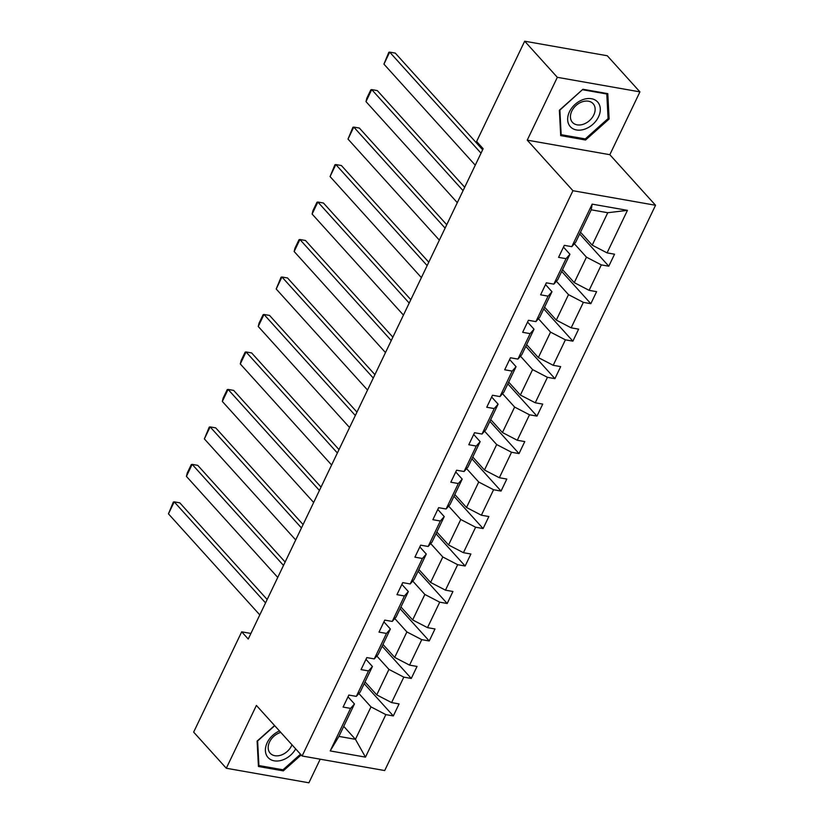 <?xml version="1.0" encoding="UTF-8"?>
<svg xmlns="http://www.w3.org/2000/svg" width="824" height="824" viewBox="0 0 824 824"><rect width="100%" height="100%" fill="white"/><g stroke="black" fill="none" stroke-linecap="round" stroke-linejoin="round"><path stroke-width="1.24" d="M639.929 91.876L557.333 77.322L527.236 140.142L609.832 154.696L639.929 91.876L607.278 55.754L524.682 41.2L476.622 141.501L483.152 148.722L248.23 639.043L241.7 631.823L193.65 732.124L226.301 768.246L308.897 782.8L320.206 759.182M609.832 154.696L655.544 205.269L384.705 770.553L302.109 755.999L572.938 190.715L655.544 205.269M557.333 77.322L524.682 41.2M580.498 232.203L592.209 245.15L607.751 212.726L627.445 210.357L607.072 252.875L614.549 254.194L608.792 266.204L579.653 233.965M592.209 245.15L607.072 252.875M562.545 269.675L574.256 282.632L586.451 257.17L601.314 264.885L608.792 266.204M601.314 264.885L589.119 290.347L596.597 291.665L590.839 303.685L561.7 271.446M544.592 307.156L556.303 320.103L568.498 294.642L583.361 302.367L590.839 303.685M583.361 302.367L571.156 327.828L578.633 329.147L572.886 341.157L543.747 308.918M526.639 344.628L538.34 357.585L550.545 332.123L565.408 339.838L572.886 341.157M565.408 339.838L553.203 365.31L560.681 366.618L554.923 378.638L525.784 346.399M508.676 382.109L520.387 395.057L532.582 369.595L547.445 377.32L554.923 378.638M547.445 377.32L535.25 402.781L542.728 404.1L536.97 416.11L507.831 383.871M490.723 419.581L502.434 432.538L514.629 407.077L529.492 414.791L536.97 416.11M529.492 414.791L517.287 440.263L524.775 441.582L519.017 453.591L489.878 421.352M472.77 457.062L484.471 470.02L496.676 444.548L511.539 452.273L519.017 453.591M511.539 452.273L499.334 477.735L506.812 479.053L501.054 491.063L471.925 458.824M454.807 494.534L466.518 507.491L478.723 482.03L493.576 489.744L501.054 491.063M493.576 489.744L481.381 515.216L488.859 516.535L483.101 528.544L453.962 496.306M436.854 532.016L448.565 544.973L460.76 519.501L475.623 527.226L483.101 528.544M475.623 527.226L463.428 552.688L470.906 554.006L465.148 566.016L436.009 533.777M418.901 569.497L430.602 582.444L442.807 556.983L457.67 564.697L465.148 566.016M457.67 564.697L445.465 590.169L452.942 591.488L447.195 603.498L418.056 571.259M400.938 606.969L412.649 619.926L424.854 594.454L439.717 602.179L447.195 603.498M439.717 602.179L427.512 627.641L434.99 628.959L429.232 640.969L400.093 608.73M382.985 644.45L394.696 657.398L406.891 631.936L421.754 639.661L429.232 640.969M421.754 639.661L409.559 665.123L417.037 666.441L411.279 678.451L382.14 646.212M365.032 681.922L376.743 694.879L388.938 669.407L403.801 677.132L411.279 678.451M403.801 677.132L391.596 702.594L399.074 703.912L393.326 715.932L364.187 683.693M343.732 726.366L355.443 739.324L370.985 706.889L385.848 714.614L393.326 715.932M385.848 714.614L365.475 757.132L330.197 750.921L350.571 708.393L343.093 707.074L348.851 695.065L356.329 696.383L368.524 670.921L361.046 669.603L366.804 657.593L374.281 658.901L386.487 633.44L379.009 632.121L384.757 620.111L392.245 621.43L404.44 595.968L396.962 594.65L402.72 582.63L410.197 583.948L422.393 558.487L414.915 557.168L420.673 545.158L428.15 546.477L440.356 521.005L432.878 519.697L438.626 507.677L446.103 508.995L458.309 483.534L450.831 482.215L456.589 470.205L464.067 471.524L476.262 446.052L468.784 444.733L474.542 432.724L482.019 434.042L494.225 408.58L486.737 407.262L492.495 395.252L499.972 396.571L512.178 371.099L504.7 369.78L510.458 357.771L517.936 359.089L530.131 333.627L522.653 332.309L528.411 320.299L535.888 321.618L548.084 296.146L540.606 294.827L546.364 282.817L553.841 284.136L566.047 258.674L558.569 257.356L564.316 245.346L571.794 246.664L592.168 204.136L627.445 210.357M553.841 284.136L557.735 279.717L569.94 254.256L563.472 247.107M569.94 254.256L566.047 258.674M574.349 243.77L586.451 257.17M574.256 282.632L589.119 290.347M535.888 321.618L539.782 317.199L551.977 291.727L545.519 284.579M551.977 291.727L548.084 296.146M556.385 281.242L568.498 294.642M556.303 320.103L571.156 327.828M517.936 359.089L521.819 354.67L534.024 329.209L527.566 322.06M534.024 329.209L530.131 333.627M538.433 318.723L550.545 332.123M538.34 357.585L553.203 365.31M499.972 396.571L503.866 392.152L516.071 366.69L509.603 359.542M516.071 366.69L512.178 371.099M520.48 356.195L532.582 369.595M520.387 395.057L535.25 402.781M482.019 434.042L485.913 429.623L498.108 404.162L491.65 397.014M498.108 404.162L494.225 408.58M502.527 393.676L514.629 407.077M502.434 432.538L517.287 440.263M464.067 471.524L467.95 467.105L480.155 441.643L473.697 434.495M480.155 441.643L476.262 446.052M484.563 431.158L496.676 444.548M484.471 470.02L499.334 477.735M446.103 508.995L449.997 504.587L462.202 479.115L455.744 471.967M462.202 479.115L458.309 483.534M466.611 468.629L478.723 482.03M466.518 507.491L481.381 515.216M428.15 546.477L432.044 542.058L444.239 516.596L437.781 509.448M444.239 516.596L440.356 521.005M448.658 506.111L460.76 519.501M448.565 544.973L463.428 552.688M410.197 583.948L414.091 579.54L426.286 554.068L419.828 546.92M426.286 554.068L422.393 558.487M430.695 543.582L442.807 556.983M430.602 582.444L445.465 590.169M392.245 621.43L396.128 617.011L408.333 591.55L401.875 584.401M408.333 591.55L404.44 595.968M412.742 581.064L424.854 594.454M412.649 619.926L427.512 627.641M374.281 658.901L378.175 654.493L390.38 629.021L383.912 621.873M390.38 629.021L386.487 633.44M394.789 618.536L406.891 631.936M394.696 657.398L409.559 665.123M356.329 696.383L360.222 691.964L372.417 666.503L365.959 659.355M372.417 666.503L368.524 670.921M376.826 656.017L388.938 669.407M376.743 694.879L391.596 702.594M330.197 750.921L338.922 736.409L354.464 703.974L348.006 696.826M354.464 703.974L350.571 708.393M527.236 140.142L572.938 190.715M302.109 755.999L256.398 705.426L226.301 768.246M250.918 633.45L241.7 631.823M607.751 212.726L591.23 209.811L575.688 242.246L571.794 246.664M358.873 693.489L370.985 706.889M338.922 736.409L355.443 739.324L365.475 757.132M592.168 204.136L591.23 209.811M274.577 725.542L257.109 741.106L258.437 766.485L283.312 770.873L301.162 754.959M560.701 135.62L585.576 140.008L609.121 119.016L607.793 93.637L582.908 89.26L559.372 110.251L560.701 135.62M282.21 769.647L283.312 770.873M584.474 138.782L585.576 140.008M608.04 117.822L609.121 119.016M259.797 614.91L168.457 513.857L174.214 501.847L179.797 502.836L267.172 599.511M265.555 602.9L174.214 501.847L173.328 502.063L168.457 513.857M277.75 577.439L186.42 476.385L192.167 464.376L197.75 465.354L285.135 562.03M283.507 565.429L192.167 464.376L191.281 464.592L187.254 472.997L186.42 476.385M295.703 539.957L204.373 438.904L210.13 426.894L215.713 427.872L303.088 524.558M301.46 527.947L210.13 426.894L209.245 427.11L204.373 438.904M279.48 730.97A18.396 13.349 137.9 0 0 267.985 757.452A18.396 13.349 137.9 0 0 295.662 748.872M280.788 732.412A13.936 10.115 137.9 0 0 269.747 741.549A13.936 10.115 137.9 0 0 270.138 753.157A13.936 10.115 137.9 0 0 270.2 753.229A13.936 10.115 137.9 0 0 281.715 754.877A13.936 10.115 137.9 0 0 291.974 744.783M300.492 754.207L283.013 769.791L258.911 765.548L257.624 740.961L274.732 725.707M258.355 764.929L258.911 765.548M570.249 126.587A18.396 13.349 137.9 0 0 592.806 124.362A18.396 13.349 137.9 0 0 597.719 102.094A18.396 13.349 137.9 0 0 575.152 104.318A18.396 13.349 137.9 0 0 570.249 126.587M572.392 122.292A13.936 10.115 137.9 0 0 572.453 122.364A13.936 10.115 137.9 0 0 589.521 120.572A13.936 10.115 137.9 0 0 593.187 103.752A13.936 10.115 137.9 0 0 593.125 103.68A13.936 10.115 137.9 0 0 576.058 105.482A13.936 10.115 137.9 0 0 572.392 122.292M582.692 89.754L606.794 93.998L608.081 118.584L585.267 138.926L561.165 134.683L559.877 110.097L582.537 89.589M606.217 93.359L606.794 93.998M560.619 134.065L561.165 134.683M313.666 502.486L222.326 401.432L228.083 389.412L233.666 390.401L321.041 487.077M319.424 490.476L228.083 389.412L227.197 389.639L223.17 398.043L222.326 401.432M331.619 465.004L240.289 363.951L246.036 351.941L251.619 352.919L339.004 449.605M337.377 452.994L246.036 351.941L245.15 352.157L241.123 360.562L240.289 363.951M349.572 427.532L258.242 326.479L263.999 314.459L269.582 315.448L356.957 412.124M355.329 415.512L263.999 314.459L263.113 314.686L259.076 323.09L258.242 326.479M367.535 390.051L276.195 288.997L281.952 276.988L287.535 277.966L374.91 374.652M373.282 378.041L281.952 276.988L281.066 277.204L276.195 288.997M385.488 352.579L294.158 251.516L299.905 239.506L305.488 240.495L392.873 337.171M391.246 340.559L299.905 239.506L299.019 239.722L294.992 248.137L294.158 251.516M403.441 315.098L312.111 214.044L317.868 202.035L323.441 203.013L410.826 299.689M409.198 303.088L317.868 202.035L316.972 202.251L312.945 210.656L312.111 214.044M421.404 277.626L330.063 176.563L335.821 164.553L341.404 165.542L428.779 262.217M427.151 265.606L335.821 164.553L334.935 164.769L330.063 176.563M439.357 240.145L348.016 139.091L353.774 127.081L359.357 128.06L446.732 224.736M445.114 228.135L353.774 127.081L352.888 127.298L348.016 139.091M457.31 202.663L365.98 101.61L371.727 89.6L377.31 90.589L464.695 187.264M463.067 190.653L371.727 89.6L370.841 89.816L366.814 98.231L365.98 101.61M475.263 165.191L383.933 64.138L389.69 52.128L395.273 53.107L482.648 149.783M481.02 153.182L389.69 52.128L388.804 52.345L383.933 64.138"/></g></svg>
